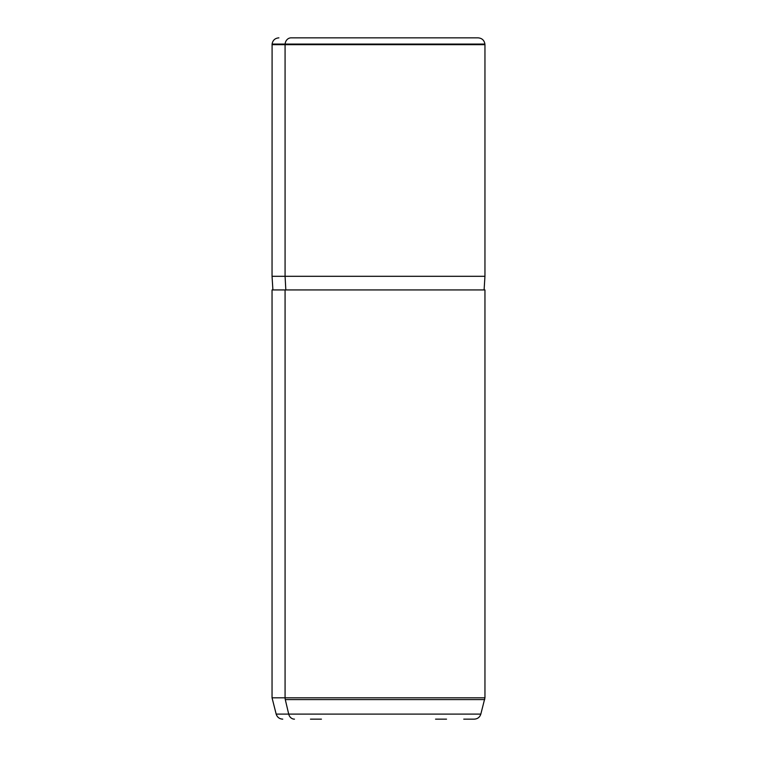 <?xml version="1.0" encoding="UTF-8"?>
<svg xmlns="http://www.w3.org/2000/svg" width="757" height="757" viewBox="0 0 757 757"><rect width="100%" height="100%" fill="white"/><g stroke="black" fill="none" stroke-linecap="round" stroke-linejoin="round"><path stroke-width="1.14" d="M435.559 37.85L328.424 37.85M321.441 37.85L291.076 37.85A6.813 5.98 90 0 0 285.124 44.067L272.094 44.067L285.124 44.067A6.813 5.98 -90 0 1 291.076 37.85L478.112 37.85C481.982 38.172 484.243 40.244 484.906 44.067L285.124 44.067L285.077 44.663L272.047 44.663L285.077 44.663L285.124 44.067L484.906 44.067L484.953 44.663L285.077 44.663L285.077 276.305L272.047 276.305L285.077 276.305L285.077 44.663L484.953 44.663L484.953 276.305L285.077 276.305L285.824 289.931L285.077 276.305L484.953 276.305L484.102 289.931M471.923 289.931L285.077 289.931L285.077 697.812L272.047 697.812L285.077 697.812L285.077 289.931L484.953 289.931L484.953 697.812L285.077 697.812A6.813 5.98 90 0 0 285.285 699.582L288.701 714.097L480.827 714.097L288.701 714.097A6.813 5.98 90 0 0 294.473 719.15A6.813 5.98 -90 0 1 288.701 714.097L276.173 714.097L288.701 714.097L285.285 699.582L484.717 699.582L285.285 699.582A6.813 5.98 -90 0 1 285.077 697.812L484.953 697.812L480.827 714.097C479.777 717.267 477.582 718.951 474.251 719.15L463.757 719.15M310.465 719.15L321.441 719.15L310.465 719.15M435.559 719.15L446.535 719.15L435.559 719.15M282.749 719.15C279.418 718.951 277.223 717.267 276.173 714.097L272.047 697.812L272.047 289.931L285.077 289.931M272.899 289.931L272.047 276.305L272.094 44.067C272.757 40.244 275.018 38.172 278.888 37.85"/></g></svg>
